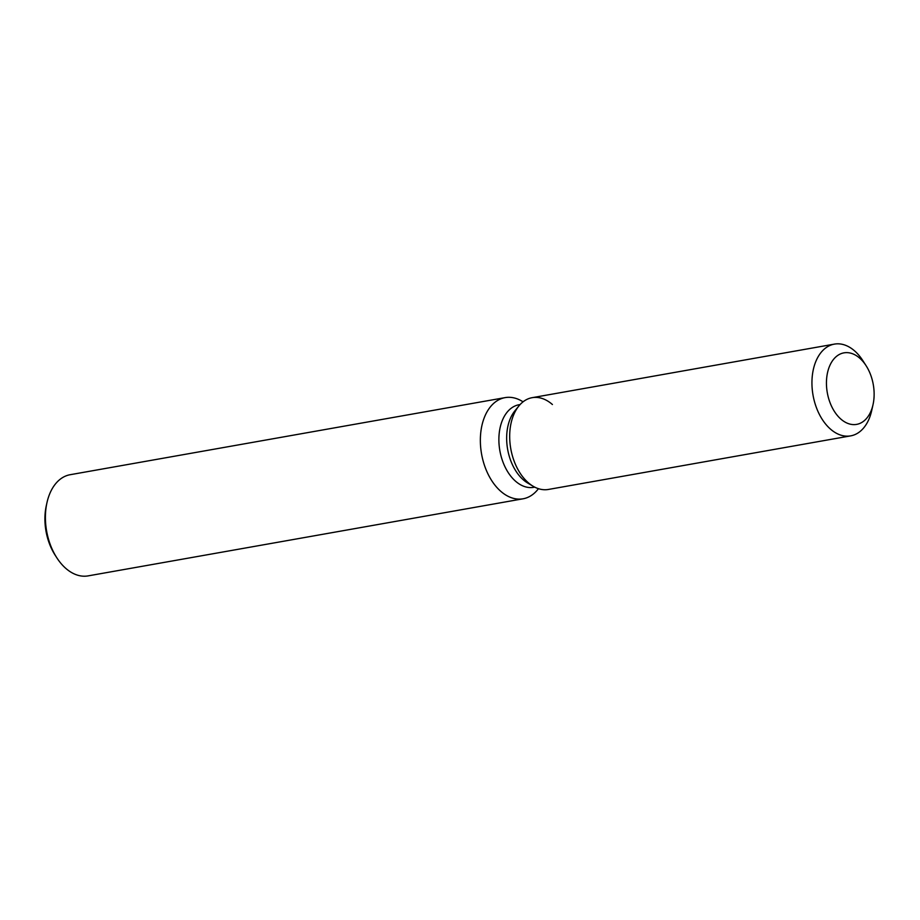<?xml version="1.0" encoding="UTF-8"?>
<svg xmlns="http://www.w3.org/2000/svg" width="920" height="920" viewBox="0 0 920 920"><rect width="100%" height="100%" fill="white"/><g stroke="black" fill="none" stroke-linecap="round" stroke-linejoin="round"><path stroke-width="1.38" d="M861.293 359.651A36.317 23.345 79.9 0 0 843.95 352.854A36.317 23.345 79.9 0 0 826.574 379.339A36.317 23.345 79.9 0 0 839.281 417.599A36.317 23.345 79.9 0 0 856.623 424.384A36.317 23.345 79.9 0 0 874 397.911A36.317 23.345 79.9 0 0 861.293 359.651A36.317 23.345 79.9 0 0 843.95 352.854A36.317 23.345 79.9 0 0 826.574 379.339A36.317 23.345 79.9 0 0 839.281 417.599A36.317 23.345 79.9 0 0 856.623 424.384A36.317 23.345 79.9 0 0 873.022 404.662A36.317 23.345 79.9 0 0 866.122 365.746A36.317 23.345 79.9 0 0 861.293 359.651M552.414 404.524A46.598 29.946 79.9 0 0 518.88 405.961L514.924 410.803A41.94 26.956 79.9 0 0 521.479 478.101A41.94 26.956 79.9 0 0 527.735 483.046L533.106 486.243A46.598 29.946 79.9 0 0 548.412 489.451L850.666 435.873A46.598 29.946 79.9 0 0 871.7 410.573L873.022 404.662M514.924 410.803L518.88 405.961A46.598 29.946 79.9 0 0 526.159 480.734A46.598 29.946 79.9 0 0 533.106 486.243A46.598 29.946 79.9 0 1 526.159 480.734A46.598 29.946 79.9 0 1 518.88 405.961A46.598 29.946 79.9 0 1 532.139 397.681L834.405 344.115A46.598 29.946 79.9 0 0 812.107 378.085A46.598 29.946 79.9 0 0 828.414 427.167A46.598 29.946 79.9 0 0 850.666 435.873M520.099 404.558L519.087 404.731A41.94 26.956 79.9 0 0 499.031 435.298A41.94 26.956 79.9 0 0 513.705 479.481A41.94 26.956 79.9 0 0 533.726 487.324L534.738 487.14M523.077 401.81L521.985 401.166A51.37 33.028 79.9 0 0 505.114 397.624A51.37 33.028 79.9 0 0 480.539 435.079A51.37 33.028 79.9 0 0 498.513 489.187A51.37 33.028 79.9 0 0 523.043 498.801A51.37 33.028 79.9 0 0 537.683 489.67L538.476 488.692M505.114 397.624L70.173 474.709A51.37 33.028 79.9 0 0 46.977 502.619A51.37 33.028 79.9 0 0 56.729 557.646A51.37 33.028 79.9 0 0 63.572 566.283A51.37 33.028 79.9 0 0 88.101 575.885L523.043 498.801M46.977 502.619L46.322 505.574A46.241 29.716 79.9 0 0 55.096 555.105L56.729 557.646M866.122 365.746L862.856 360.651A46.598 29.946 79.9 0 0 856.658 352.831A46.598 29.946 79.9 0 0 834.405 344.115M527.735 483.046L533.106 486.243"/></g></svg>
